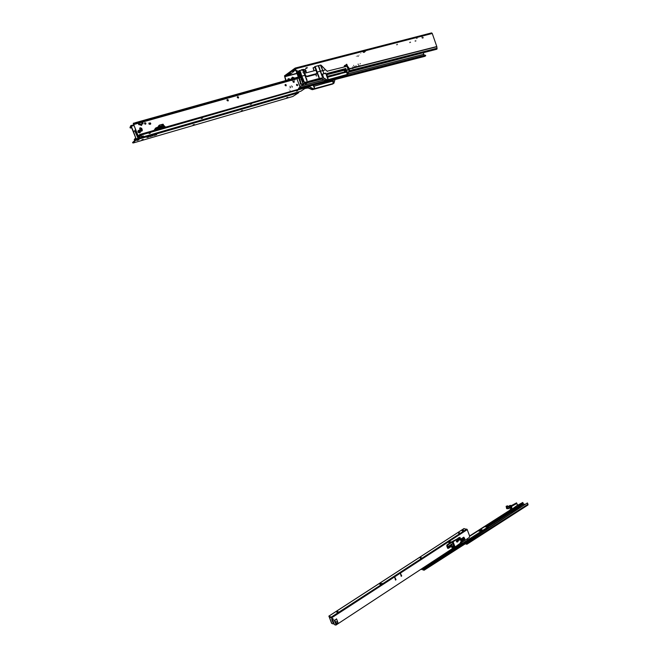<?xml version="1.0" encoding="UTF-8"?>
<svg xmlns="http://www.w3.org/2000/svg" width="658" height="658" viewBox="0 0 658 658"><rect width="100%" height="100%" fill="white"/><g stroke="black" fill="none" stroke-linecap="round" stroke-linejoin="round"><path stroke-width="0.49" stroke-dasharray="3.29 2.47" d="M423.62 37.934L422.14 38.427L423.62 37.934M423.398 37.309L421.918 37.802L423.398 37.309M397.794 44.654L396.56 45.065L397.794 44.654M397.564 44.012L396.33 44.423L397.564 44.012M410.633 41.841L409.424 42.244L410.633 41.841M410.855 42.474L409.646 42.877L410.855 42.474M415.979 40.451L414.779 40.854L415.979 40.451M416.201 41.076L414.992 41.47L416.201 41.076M422.617 36.28L421.4 36.684L422.617 36.28M422.839 36.914L421.622 37.317L422.839 36.914M417.23 37.67L416.012 38.082L417.23 37.67M417.46 38.312L416.234 38.715L417.46 38.312M357.779 56.267L358.594 56.308L357.911 56.522M357.722 55.971L358.158 55.683M365.84 51.48L364.639 51.554L365.84 51.48M365.231 50.954L365.684 50.65M303.223 69.123L301.932 69.534L303.223 69.123M303.412 69.682L302.178 70.217L303.461 69.814M297.243 70.052L295.878 70.488L297.243 70.052M296.149 71.187L297.572 70.636L296.133 71.146M292.432 71.492L293.238 70.9M291.329 85.803L292.251 86.996L292.02 87.547M291.609 85.729L292.432 86.486L292.325 87.341M306.99 83.015L306.768 83.566M291.223 78.368L291.338 80.498L293.583 81.444L294.883 80.169L294.34 78.179M291.19 79.059L292.242 80.926L293.97 81.214L295.162 80.062L294.718 78.072M318.373 75.645L318.513 74.922L317.839 74.856M318.143 74.724L317.641 74.017M317.543 75.07L318.283 75.308L317.378 74.091M303.379 79.651L303.519 78.919L302.82 78.861M303.141 78.721L302.639 77.998M302.548 79.067L303.297 79.305L302.376 78.08M435.925 49.005L435.061 49.35M436.887 49.194L436.673 48.56M437.134 48.24L436.731 48.322M436.822 46.734L436.419 46.817M301.167 78.253L301.331 79.215M300.977 79.486L301.471 80.292M316.366 75.251L316.811 76.065M315.996 75.481L316.49 76.287M315.848 74.494L315.93 75.933M300.813 78.491L300.903 79.939M305.945 72.405L304.646 73.63L302.647 73.005L301.923 70.76L303.248 69.468M305.304 73.063L303.289 73.087L302.672 72.429L302.236 70.529L303.215 69.592M301.364 79.19L301.783 80.079M303.067 79.873L303.297 79.305M316.21 74.264L316.399 75.185M318.053 75.867L318.283 75.308M436.772 46.553L436.402 46.776M424.616 55.708L424.829 56.325M290.359 91.158L290.112 90.483M424.443 55.609L424.139 55.946M423.793 54.343L423.497 54.672M289.709 90.714L289.948 90.376M289.018 89.323L289.257 88.978M352.992 68.72L352.096 68.284L353.058 68.72M352.211 68.21L352.935 68.564M352.795 67.264L352.935 66.664M354.144 66.902L354.292 66.302M356.603 66.688L356.274 65.775M357.96 66.326L357.533 66.113M356.332 65.94L356.537 66.532M359.194 65.997L358.865 65.084M360.551 65.635L360.123 65.422M358.923 65.241L359.136 65.833M352.285 68.161L352.984 68.498M352.828 67.239L352.984 66.598M354.177 66.877L354.333 66.236M356.661 66.688L356.077 66.293L356.315 65.71M358.026 66.318L357.565 66.096M356.389 65.932L356.587 66.466M359.26 65.989L358.676 65.594L358.914 65.019M360.617 65.627L360.156 65.397M358.988 65.232L359.186 65.767M306.562 82.579L306.932 82.892M290.458 87.975L289.874 87.539L290.334 86.946M353.461 65.183L353.511 65.66M353.667 65.71L353.659 65.241M352.359 68.111L352.943 68.391M353.091 68.819L352.055 68.309M352.754 67.289L352.943 66.499M354.103 66.927L354.292 66.137M355.098 66.664L355.287 65.874M356.702 66.787L355.994 66.326L356.274 65.611M358.067 66.425L357.491 66.145M359.301 66.096L358.594 65.635L358.873 64.912M360.658 65.726L360.082 65.446M358.018 64.533L357.796 63.966L357.944 64.591M358.618 64.287L358.355 63.81M360.058 64.073L359.926 63.612M360.51 63.785L360.239 63.308M306.431 81.608L306.883 82.365M305.378 82.776L304.991 83.434M305.23 83.985L304.654 83.55L305.106 82.974M292.547 86.79L292.119 86.346M290.589 86.757L290.194 87.424L290.129 85.992M304.925 82.011L304.975 83.393M353.601 65.249L353.428 65.701M292.21 77.381L291.453 78.187M352.326 68.128L352.877 68.399M353.05 68.884L351.972 68.358M352.68 67.338L352.877 66.507M354.029 66.976L354.234 66.145M355.024 66.713L355.221 65.874M358.018 66.491L357.417 66.195M356.661 66.853L355.92 66.368L356.208 65.611M360.609 65.792L360.008 65.496M359.252 66.154L358.52 65.677L358.807 64.92M306.085 81.831L306.529 82.661M304.646 82.217L304.827 83.122M290.754 87.769L290.194 87.424M289.865 86.19L290.046 87.103M307.779 67.873L306.315 68.251M305.493 68.843L306.949 68.465M356.62 56.185L356.184 56.366M364.984 52.081L363.635 52.204M363.677 52.689L364.705 52.27M307.533 67.19L306.069 67.577M305.246 68.169L306.702 67.782M358.758 55.272L359.342 55.033M357.615 55.823L357.179 56.111M365.132 50.789L364.68 51.094M363.438 52.031L364.466 51.612M364.063 51.505L363.479 51.752M363.306 51.859L362.871 52.048M292.843 71.006L292.037 71.599M301.348 70.061L301.52 69.222M305.838 68.095L305.666 68.934M304.374 69.855L303.782 69.567M299.48 70.686L300.064 70.982M360.543 53.356L360.979 53.158M363.035 52.508L363.471 52.311"/><path stroke-width="0.99" d="M292.687 72.174L293.978 71.549L292.563 71.862M307.294 82.809L305.526 83.78L304.975 83.393M303.478 69.509L305.222 69.567L306.011 70.521L306.233 72.314L305.304 73.063M303.248 69.468L305.32 70.176L305.945 72.405M348.46 72.24L436.887 49.194L348.592 71.812M301.594 84.265L300.402 84.232L300.278 81.362L295.121 68.128L284.47 75.826L285.778 80.572L284.692 80.876M300.344 83.401L301.117 82.99M300.361 83.163L299.949 81.534L300.492 81.419M299.949 81.534L300.418 81.222M305.896 87.136L424.829 56.325L425.685 55.798L425.356 55.272M294.718 78.072L292.423 77.183L291.19 79.059M294.34 78.179L292.21 77.381M291.897 71.253L295.804 70.242L291.897 71.253L287.924 74.157L292.094 73.071L284.75 76.476L286.115 80.473M424.344 55.412L423.341 53.043M295.088 68.119L431.558 32.908L432.191 33.402L436.797 46.628L436.887 49.194M299.933 81.485L295.294 68.909L291.839 71.08M319.443 79.273L321.153 78.87M302.721 84.24L303.84 83.837L302.968 83.739L302.047 81.279L302.828 81.107L303.881 82.192L305.09 82.357L303.025 80.975L302.112 81.296L302.721 80.605L299.209 70.661L299.719 70.505L300.377 72.709L299.809 70.768M299.851 70.751L303.938 81.51M306.891 80.72L303.28 70.998M303.083 69.912L307.163 80.646M318.859 77.504L315.322 66.935L319.122 77.438M318.768 77.389L315.297 67.856M303.371 69.567L305.6 75.522L307.089 76.616L316.292 74.239L316.934 72.561L316.292 74.264L307.376 76.641L305.904 75.9M303.741 81.617L305.098 82.299L323.218 77.858M323.349 77.784L322.486 74.132L325.949 73.153L322.527 74.148L323.604 77.899L320.471 78.318L322.634 77.693M344.175 70.299L326.894 74.667L327.495 74.428L327.38 73.4M345.754 68.465L346.503 70.373L349.39 69.23L349.316 70.34L348.937 67.889L347.046 65.627M346.519 64.706L347.942 69.123L347.202 66.047M347.885 67.174L346.774 64.27L346.141 64.574L345.598 66.59L346.1 64.599L346.741 64.27M345.615 66.606L327.026 71.22L345.598 66.59M320.627 65.561L323.695 72.997M318.497 65.899L322.519 76.418L318.694 66.968M327.437 71.393L325.652 69.822L322.815 70.579L320.981 65.471L322.017 68.317M321.079 65.265L325.644 69.83L320.668 65.068M299.209 70.661L298.674 71.048L300.903 77.233M302.721 80.605L302.129 80.827L302.828 81.107M300.648 77.299L301.964 80.926L300.624 77.307L301.274 77.134L302.557 80.654M347.802 74.239L348.995 70.398M348.608 69.69L349.036 69.526L349.053 70.422L347.811 74.288L349.036 70.439L348.641 69.69L346.725 70.184M300.541 81.88L297.498 71.615M326.87 74.642L327.182 75.563L326.87 74.642L327.404 74.494M302.121 81.296L303.379 83.829L306.274 82.127L307.812 82.332L310.551 81.436M309.244 81.485L320.101 78.467M346.7 70.11L348.97 69.452L348.97 70.579M311.67 80.786L320.413 78.228L308.906 81.419M303.585 81.46L299.744 71.006M345.45 68.695L347.325 74.502L327.158 79.939L323.604 77.915M345.401 68.662L346.495 72.141L340.054 73.737M340.161 73.844L327.626 77.208M345.327 72.454L344.405 69.378L345.36 72.446M343.731 69.493L344.718 68.827M343.665 69.575L343.649 69.131M323.349 77.924L327.059 80.005L344.891 75.201M345.45 68.629L327.347 73.482M346.421 64.961L348.016 69.139L347.235 66.145M303.05 80.909L303.757 81.814M303.379 80.909L300.377 72.709M303.042 81.008L301.66 76.172M303.601 83.944L302.269 84.512M302.984 84.01L306.291 82.25L303.733 83.911M320.397 78.244L305.09 82.357L320.438 78.17M301.216 76.303L302.787 80.63M314.656 66.672L316.901 72.577L314.656 66.664L316.811 72.791L316.276 74.247M345.277 66.672L345.203 65.298L345.647 66.565M314.795 66.606L320.578 65.093L314.754 66.598L316.934 72.561M327.092 79.939L323.596 78.08M325.825 73.564L328.054 79.659L326.129 73.359L325.611 73.375M326.96 75.621L328.268 79.577L327.215 79.865M346.19 74.856L347.679 74.403M328.252 79.618L347.301 74.453L346.478 70.373L347.737 74.37L328.169 79.684M317.872 79.116L322.552 77.792M300.591 77.323L299.653 77.989L297.482 71.648L298.058 71.204L300.303 77.529M328.128 79.618L327.174 75.555L328.268 79.577M302.688 84.216L303.034 83.985M327.108 79.988L328.087 79.708M345.17 75.431L347.013 74.584M345.804 74.954L327.89 80.046L344.981 75.489M345.738 66.54L346.947 66.219M320.956 78.746L321.746 79.001L319.229 79.215M321.746 79.001L326.121 80.605L321.737 78.935M345.129 72.512L344.044 69.567M344.266 66.943L344.627 65.512L344.233 66.952M346.684 74.971L346.264 75.086M307.541 81.88L308.586 81.6M310.411 81.23L307.812 82.184M316.827 79.503L316.802 79.922L318.99 79.396M319.188 79.264L316.901 79.848L319.212 79.141M346.198 75.16L326.006 80.72M325.792 80.539L321.219 78.894L318.702 79.503M320.874 78.919L321.663 78.935L321.433 78.088M314.878 67.297L313.019 67.848M313.15 67.766L314.179 70.727L313.109 67.758L314.878 67.313M343.969 69.723L345.039 72.536L344.06 69.616M305.23 82.941L302.614 84.676L305.197 82.998M318.834 79.371L308.092 82.266M321.548 78.063L321.885 78.911L321.639 78.039M310.486 81.345L316.827 79.815M344.957 75.382L328.087 79.972M306.965 87.3L309.063 86.848M288.92 79.602L288.64 78.804L288.665 79.634M333.861 83.245L335.004 79.593M285.12 80.58L285.712 80.424M332.306 80.292L333.392 83.5L313.611 88.904L309.836 86.971M332.232 80.317L332.586 81.205L326.261 82.793M326.705 82.678L314.055 86.247M309.86 86.971L313.496 88.97L331.04 84.183M309.844 86.116L310.14 87.07L313.537 88.962M313.562 85.153L314.656 88.608L313.743 85.104M332.298 83.846L333.746 83.401M314.672 88.591L333.376 83.451L332.759 80.177L333.812 83.36L314.59 88.649M305.937 87.81L306.677 87.522M313.233 85.236L314.508 88.674L313.356 88.789M313.652 88.838L314.508 88.674M315.503 88.46L315.939 88.337M331.912 83.944L314.351 88.978L331.13 84.446M288.13 78.853L288.517 79.807M288.336 78.82L288.64 79.766M289.446 79.544L288.821 78.664L289.323 79.585M289.133 79.634L288.64 78.828M307.549 87.876L305.871 88.213M308.339 87.991L312.616 89.529L308.331 87.925M331.311 84.397L332.389 84.051M305.707 87.958L305.156 88.337M332.882 83.961L312.509 89.644M312.295 89.472L307.788 87.884L304.843 88.542M305.83 88.262L308.166 87.991L308.043 87.127M308.15 87.103L308.487 87.892L308.215 87.012M314.54 88.912L331.106 84.347M153.972 130.317L154.836 129.947M164.944 126.928L165.586 126.854M293.353 80.975L293.024 81.905L294.011 82.34L294.208 81.452L293.353 80.975M285.399 84.479L285.07 85.417L286.065 85.853L286.271 84.964L285.399 84.479M237.67 96.627L237.308 97.59L238.369 98.042L238.599 97.137L237.67 96.627M237.349 96.858L238.221 97.178L238.278 98.083M227.364 99.531L226.994 100.493L228.063 100.954L228.301 100.041L227.364 99.531M227.035 99.761L227.931 100.082L227.989 100.987M142.243 122.659L141.898 123.457L142.86 123.86L143.033 122.988L142.243 122.659M142.926 123.827L142.868 122.972L141.98 122.832M138.879 123.605L138.591 124.527L139.496 124.814L139.735 124.058L138.879 123.605M139.562 124.773L139.504 123.918L138.608 123.778M144.933 122.709L144.579 123.844L145.689 124.198L145.903 123.12L144.933 122.709M144.554 122.98L145.558 123.178L145.698 124.198M140.853 123.86L140.499 124.995L141.618 125.349L141.914 124.42L140.853 123.86M140.475 124.132L141.495 124.329L141.635 125.341M140.146 131.213L139.101 130.58L138.468 131.427L139.455 132.316L140.146 131.213M140.483 131.115L140.458 132.118L139.677 132.661L138.106 131.427L138.994 130.226L140.483 131.115M141.709 131.156L142.383 130.292L141.709 128.343L140.129 127.726L139.628 128.705L140.294 130.473L141.709 131.156M141.955 131.049L141.388 128.376L139.817 127.981M296.824 84.339L296.511 85.244L297.457 85.655L297.655 84.8L296.824 84.339M161.407 127.891L162.098 128.178L301.208 88.468M133.459 124.074L138.221 135.902L139.825 134.487L157.838 129.33M139.825 134.487L140.129 135.244L138.542 136.65L138.106 136.362L133.22 123.285L134.067 124.428L297.539 78.573L298.493 77.866L297.885 77.948L297.63 77.257L135.77 122.511L133.821 123.63M297.885 77.948L134.734 123.811L134.429 123.054L133.385 123.342L133.887 124.37M298.156 77.266L297.63 77.257M150.337 124.263L150.797 123.762L150.452 122.931L148.914 123.145L149.136 124.239L150.337 124.263M296.89 78.754L300.048 87.119L298.551 88.23L298.543 88.871M293.057 81.189L293.813 81.502L293.879 82.39M285.103 84.693L285.876 85.014L285.934 85.902M148.897 123.169L150.131 123.071L150.46 124.214M299.629 87.843L298.535 88.262M297.317 85.713L297.251 84.857L296.536 84.545M140.368 124.65L140.96 125.374M141.059 125.407L140.36 124.559M131.625 127.767L130.309 128.047L130.045 127.307M136.124 138.673L134.512 140.22L134.216 139.48L135.745 137.966L131.09 126.443L130.317 127.965M133.5 131.666L131.016 125.744L130.013 127.224M297.539 90.689L296.371 91.075L297.539 90.689M251.479 103.972L250.262 104.375L251.479 103.972M202.541 118.078L201.258 118.498L202.541 118.078M150.435 133.105L149.086 133.533L150.435 133.105M143.345 135.943L141.371 136.576L143.345 135.943M142.58 134.084L142.778 134.586L141.824 134.997L141.618 134.495L142.408 134.133L305.937 87.234M141.824 134.997L138.081 138.303L300.912 91.199L306.135 87.678L305.657 87.193M139.562 132.307L138.706 130.761M135.466 129.897L134.832 131.008L135.063 130.136M139.364 132.307L138.591 130.917M141.618 134.495L137.818 137.802L134.98 130.868M138.081 138.303L134.832 131.008M141.322 130.621L140.598 130.876M139.809 129.009L140.672 128.771L141.519 129.437L141.462 130.473L140.541 130.819M139.858 129.404L140.606 128.927L141.404 129.527L141.207 130.407L140.269 130.416M138.608 131.822L139.274 132.085M287.826 97.302L286.682 97.688L287.826 97.302M242.473 110.486L241.28 110.889L242.473 110.486M194.357 124.485L193.09 124.888L194.357 124.485M143.189 139.364L141.865 139.784L143.189 139.364M138.896 139.841L136.946 140.467L138.896 139.841M152.023 135.976L151.513 136.247L152.023 135.976M153.1 135.663L152.714 135.877L153.1 135.663M154.137 135.482L154.515 135.268L154.137 135.482M155.411 135.112L155.798 134.898L155.411 135.112M156.694 134.619L156.3 134.832L156.694 134.619M132.669 142.506L133.335 142.909L292.802 96.471L298.683 92.704L298.707 91.84M147.524 137.349L146.973 137.538L147.507 137.308M154.646 135.334L155.033 135.129L154.638 135.318M148.979 136.856L148.519 137.111L148.979 136.856M147.828 137.316L148.223 137.094L147.828 137.316M134.8 130.917L133.796 131.287L133.516 132.209L133.747 131.345M133.516 132.209L136.28 139.183L132.645 142.432M133.664 132.077L136.461 139.735L298.658 92.72M163.669 125.415L164.944 126.854L161.407 127.866L161.547 128.631M155.255 130.054L155.494 128.104L158.775 126.665M158.233 126.821L158.381 127.487L158.117 126.862M159.178 129.305L159.039 128.549L157.714 129.437M159.211 127.767L155.568 128.812L155.494 128.104M164.475 125.941L163.809 126.451M161.983 128.203L162.139 127.66M154.408 129.947L155.255 128.507M164.722 127.331L164.944 126.854M162.065 126.081L162.296 126.476M163.25 124.378L163.867 126.418L163.028 124.173L159.507 125.143M159.475 125.11L163.044 124.214L162.238 125.777L160.33 126.32L159.359 125.333L160.297 127.257L163.908 126.303L163.233 124.37M159.368 125.407L158.529 126.048L159.335 125.226M160.371 127.233L159.269 127.899L160.034 127.183L159.318 125.316L160.379 126.27L162.205 125.777L161.481 124.576L162.534 126.665L160.067 127.159M161.268 126.262L161.531 126.698M163.867 126.32L162.534 126.657L162.205 125.736L162.97 124.173M159.491 128.047L160.708 127.183L160.396 126.295L160.716 127.175L163.85 126.426L159.59 128.039M524.697 504.678L524.187 504.999M494.454 524.064L494.989 523.719M500.031 520.486L499.504 520.823M466.728 542.809L466.481 541.986L527.428 502.926L424.089 570.247L423.555 568.792L422.156 568.463M527.724 505.089L527.667 503.255M517.969 505.484L522.74 502.441L523.497 504.077L525.199 504.357M466.785 543.097L466.752 543.804L465.65 543.574M466.785 543.73L466.941 544.215L465.222 543.853M467.114 538.927L467.501 539.198L466.612 539.256M481.689 530.735L482.281 529.929L481.237 529.698L478.95 531.072L481.689 530.735M482.265 530.159L480.48 530.34L479.123 531.286M431.525 562.302L433.351 561.661L434.009 560.682M450.023 550.154L450.969 549.537M450.788 549.923L450.204 550.137M452.893 548.27L454.933 547.826L455.887 546.74M488.516 527.864L488.072 526.992L484.913 526.704L487.611 527.132M459.317 544.487L457.187 545.869M488.072 526.992L423.398 568.38L424.229 570.099M421.375 569.252L423.851 570.165L423.407 568.808M512.089 505.624L510.205 505.41L508.182 506.75M517.492 505.328L512.187 509.021L517.41 505.229L516.629 502.934L512.697 505.706L511.134 505.591L508.552 507.178L507.532 505.87L508.305 507.03L507.565 505.912L506.89 506.463L507.984 508.683L511.554 506.438L511.11 505.607L511.529 506.446L507.984 508.7L506.833 506.471L507.524 505.879L506.199 506.43M510.986 505.533L508.461 507.137L511.093 505.558L512.656 505.665L510.649 505.476L508.313 507.005M512.697 505.706L516.563 502.844L511.554 505.541M517.517 505.229L518.891 506.068M512.278 512.64L511.653 512.533L512.294 512.623M514.729 510.953L520.108 507.614L519.631 506.495L512.993 510.295L514.359 511.307M519.952 506.866L520.198 507.565L519.952 506.882L514.285 510.485L513.906 510.09L523.431 504.003M507.54 505.87L506.191 506.339L506.685 508.601L508.609 508.642L510.624 507.458L511.447 509.276L510.698 507.655M510.115 507.696L511.11 508.988L510.065 507.729M510.337 509.81L510.97 509.086L510.32 509.802M509.851 509.868L510.328 509.942M512.269 512.64L510.731 512.401M514.803 511.019L512.87 510.205M514.663 511.11L514.359 510.682L514.523 511.192M508.289 506.948L510.534 505.459L512.13 505.624M511.463 505.5L510.04 505.393L508.099 506.611L510.049 505.393L511.496 505.533M510.921 507.688L511.743 509.292L513.034 509.498L511.636 509.3L512.105 508.897L511.537 506.446L516.793 503.46M509.901 510.797L485.333 526.606M517.492 505.221L516.579 502.893M510.378 509.489L511.019 509.202L509.966 507.787L511.192 509.226M510.518 507.491L511.414 509.045M512.409 510.468L510.419 511.685L510.213 511.069L510.476 511.628L512.36 510.46M514.474 511.233L514.153 510.805M508.609 508.642L506.693 508.601L508.601 508.642L510.337 507.557L508.618 508.634M511.644 509.07L512.574 509.827M513.454 510.427L519.022 506.282L512.895 510.263M510.197 511.398L486.098 526.844M509.785 510.764L509.744 510.147L509.958 510.896M517.55 505.262L518.685 505.895L517.451 505.204L516.629 502.934M518.685 505.895L513.034 509.498L512.977 510.353M511.653 505.517L516.563 502.852M506.915 506.537L506.199 506.463L506.644 508.486M510.411 511.628L510.698 512.261L510.394 511.677M510.238 511.143L511.505 510.328M513.199 510.592L510.698 512.261M513.536 510.649L511.126 512.327M451.643 541.953L448.888 541.904L448.805 542.727L450.278 542.834M401.742 575.906L401.224 576.318L400.418 573.48L401.742 575.906L401.257 576.359M396.017 579.64L395.491 580.06L394.685 577.214L396.017 579.64L395.524 580.101M461.677 541.419L461.472 540.555L462.566 540.958L462.549 539.848L463.561 540.284L463.627 539.141L464.556 539.593L464.918 538.943L463.841 537.142L460.814 539.083M462.212 540.942L462.623 539.757M463.29 540.234L463.701 539.058M458.552 533.095L459.333 532.799M420.314 557.902L421.095 557.581M421.227 557.762L420.339 558.116M379.855 584.139L380.834 583.835M380.801 583.975L379.855 584.378M462.393 530.891L463.66 530.406M463.471 530.554L462.105 530.743L463.372 530.011L463.471 530.554M458.651 532.955L459.506 532.84L458.651 532.955M421.178 557.54L420.215 558.066L421.178 557.54M459.44 532.98L458.593 533.301M336.822 612.154L338.179 612.03M382.701 583.679L382.059 584.107L382.833 583.638L382.208 583.432M331.928 618.265L331.319 617.171L328.918 616.135L379.6 583.301L380.316 583.481L380.974 583.046L380.34 582.815L380.743 583.202M331.254 617.138L382.092 584.115L381.451 583.893L382.117 583.457M336.575 612.055L337.315 611.405L338.327 611.808L337.505 612.351L336.575 612.055M328.918 616.135L331.64 623.397L333.293 623.932L333.869 623.545M331.706 618.166L329.074 616.595L331.862 623.496M463.906 528.687L467.114 529.377L469.664 535.999L469.228 537.537L462.006 542.282M333.096 622.805L333.491 622.591M332.561 618.52L331.722 619.425L333.088 622.789L333.565 622.789M335.185 621.177L334.716 619.984M335.35 621.58L334.864 619.885M331.805 619.573L332.964 620.255M451.182 541.937L450.681 542.579M456.71 541.435L457.071 541.666M457.039 541.707L458.355 539.938M461.324 538.869L461.612 538.565M461.233 538.812L461.891 538.384M448.682 542.159L449.99 541.896M448.666 542.208L450.319 541.912M464.367 539.527L464.663 538.902L463.8 537.15M334.42 620.683L334.914 620.494L335.967 623.11L334.371 620.354L336.674 618.972L337.949 622.813L335.81 624.023L334.47 620.724M336.46 618.89L337.85 622.443L335.753 623.965M331.821 618.331L333.285 619.129L333.047 621.029L332.652 618.536M394.8 577.156L395.771 579.566M400.533 573.422L401.495 575.832M458.132 539.428L459.235 539.198M458.906 537.685L457.935 538.244M458.33 539.535L458.939 539.19M332.751 619.959L332.068 619.68L333.154 622.279M332.224 619.417L331.78 619.54M335.967 623.11L335.728 623.513M334.914 620.494L334.412 620.247M461.858 542.208L454.982 547.045L453.642 547.316L452.375 545.704L448.295 548.147L447.317 545.326L452.252 542.126L452.293 541.55L447.045 544.931L446.782 545.976L446.971 544.98L459.81 537.496L452.86 541.172M447.662 546.675L447.991 547.53L447.646 546.625L448.443 546.107M451.487 545.145L451.824 544.717M451.75 543.977L450.985 544.479L451.824 544.01M447.81 548.361L446.774 545.976L447.646 548.196L448.517 548.311L447.81 548.361M453.313 547.588L452.737 546.428L453.23 547.522L454.012 547.538L453.313 547.588M453.617 541.624L452.975 541.493L455.213 547.152L454.193 547.283L452.252 542.126L460.008 537.94L459.745 537.356M449.504 546.51L448.929 546.379L449.192 545.688L448.92 546.37L449.472 546.453M449.011 546.346L449.2 545.696M449.225 545.803L450.327 545.145M449.496 546.485L450.582 545.597L449.43 546.346M449.266 545.918L450.417 545.169L449.225 545.753M450.376 545.063L450.87 545.128L450.417 545.169M460.526 542.126L460.329 542.776L460.526 542.126L461.003 542.348L460.485 542.06L460.32 542.776M460.937 542.356L460.707 543.286L461.11 543.039L460.682 543.311L460.411 542.702M454.234 547.341L461.751 542.908L455.221 547.119M460.567 539.56L459.671 537.611M508.609 507.154L510.953 505.541M303.84 83.772L306.381 82.077L308.462 81.608M322.157 76.476L318.398 66.145M306.801 80.597L302.976 70.167M301.084 73.589L300.007 70.793M302.984 83.624L301.685 84.495M301.932 84.718L303.19 83.805M346.092 64.747L345.935 66.203M348.559 69.69L346.832 70.011M325.85 73.153L322.634 74.041M326.911 79.815L323.201 78.022M317.937 79.141L311.621 80.811M320.101 78.516L309.359 81.329M303.025 80.975L302.047 81.279M320.602 71.163L322.535 70.653M321.639 74.009L322.461 76.608M308.224 82.102L310.502 81.567M333.951 83.138L335.037 79.585L333.951 83.138M309.153 86.757L306.677 87.563M288.336 79.857L288.114 78.853L288.146 79.906M289.512 79.528L289.191 78.705L289.495 79.536M138.575 130.926L139.644 131.164L139.8 132.233M138.369 130.555L138.04 131.904L138.97 132.751L140.154 132.464L139.323 132.661M140.499 132.011L139.685 132.924L138.238 132.505L137.835 131.074L138.863 130.251M519.565 506.487L519.055 506.405M510.189 511.093L509.876 510.057L510.238 511.06L511.398 510.312M509.917 510.082L513.569 510.633L513.972 511.554L513.594 510.649M510.592 509.703L511.694 509.514L512.73 510.32L510.575 509.983L511.315 509.473M506.956 506.298L506.306 506.166M512.985 510.559L510.55 512.105M460.674 539.955L458.84 539.914L457.68 541.937L458.568 540.062L460.814 539.823M457.614 541.847L457.878 541.065M460.148 539.412L459.054 538.935L457.762 539.289L456.751 540.415L456.652 541.641L457.878 539.585L459.86 539.371M457.779 541.805L456.668 541.641L457.384 541.797L458.667 539.7L460.748 539.823M456.356 541.583L457.055 541.986M452.975 541.493L452.293 541.55M459.161 539.864L460.09 540.029M448.04 547.522L448.822 547.02L447.991 547.53L447.72 546.658L448.509 546.115L447.662 546.609M448.493 546.107L448.822 547.02L448.46 546.107M451.873 544.75L451.437 545.128M451.931 544.347L451.158 544.873L451.807 544.026L450.977 544.479M448.756 547.39L448.328 547.769M447.975 547.514L448.822 547.02M460.756 540.07L461.751 542.908L462.015 542.307L459.983 537.356M453.502 547.127L453.041 547.242M453.197 546.313L452.753 546.436M448.501 548.089L451.988 546.066L448.526 548.279M448.008 547.9L447.539 548.015M447.234 545.86L446.782 545.976M447.424 545.235L447.103 544.873M457.919 541.098L459.136 539.864L460.477 540.062L459.564 539.757M457.236 540.983L458.725 539.667L457.557 540.44L457.104 541.74M460.008 539.979L459.506 540.078M460.797 539.757L459.942 540.004M457.4 541.715L457.269 541.057M459.86 539.749L458.536 540.267L457.738 541.847M459.605 539.757L460.082 539.84M346.667 64.739L347.021 65.627M346.75 70.291L347.811 74.272L346.75 70.307M345.409 68.654L327.454 73.359M347.465 66.795L348.23 69.222M302.277 84.652L305.172 83.015M333.869 83.27L333.006 80.112M288.336 78.796L288.689 79.758L288.36 78.82M305.649 88.386L307.796 87.835M139.874 132.085L139.34 130.58M511.694 509.531L512.73 510.246M451.988 546.066L452.465 546.082M321.746 79.092L304.35 83.558M300.402 84.232L301.454 83.887M425.43 55.807L299.703 88.345M425.216 55.19L299.999 87.53M295.557 69.575L293.427 70.135M286.436 75.251L290.589 74.165M287.924 74.157L286.37 75.078M304.415 69.83L303.56 70.069M343.904 69.69L327.462 74.091M303.354 69.559L299.719 70.505M323.72 72.997L322.839 70.57M306.653 76.361L316.523 73.737M306.538 76.287L316.564 73.63M306.258 82.135L304.876 82.505M346.108 72.248L344.817 69.115M345.516 72.405L344.553 69.197L345.869 72.306M326.154 73.351L328.161 79.602M299.341 70.612L301.274 76.279L299.258 70.636M300.278 77.545L298.058 71.228L298.691 71.056L298.074 71.204M322.634 74.091L325.562 73.383M342.859 69.337L343.106 69.806L327.445 74M343.106 69.806L344.011 69.584M306.62 82.505L305.213 82.974M316.761 79.495L310.461 81.189M306.184 87.621L306.661 87.456L306.011 87.152M332.208 81.304L331.838 80.416M331.361 80.539L331.648 81.46M331.607 80.473L331.986 81.37M331.221 80.58L331.509 81.502M331.468 81.51L331.188 80.58M331.287 81.559L330.949 80.646M140.129 135.244L141.083 134.972M134.109 124.403L134.734 123.811M136.074 123.268L135.77 122.511M134.512 140.22L135.449 139.948M142.778 134.586L305.83 87.654M299.768 88.526L299.546 87.933M139.628 128.713L141.273 128.244M132.842 142.926L136.453 139.735M150.937 136.412L151.57 136.107L150.921 136.371M150.008 136.683L150.443 136.436L149.991 136.642M158.479 127.446L159.022 127.29M163.924 126.04L164.599 126.188M155.707 128.738L159.203 127.734L155.74 128.729L158.364 127.487M159.039 128.549L161.407 127.866M155.115 128.779L155.428 129.075M158.965 129.371L158.784 128.614M161.662 126.147L162.074 126.533L161.662 126.147M160.98 126.352L161.243 126.723M162.863 124.962L163.71 126.155L162.863 124.962L163.291 124.888M158.545 126.106L159.252 127.858M163.266 124.905L163.76 126.147M161.876 126.089L162.057 126.542M466.563 542.488L466.481 541.986M527.979 504.85L467.081 543.985L467.09 543.352L528.012 504.225M522.74 502.441L517.616 505.286M509.785 510.279L469.631 535.9M464.68 539.058L464.161 539.387M463.602 539.741L463.067 540.086M462.525 540.432L461.974 540.777M485.135 526.441L509.909 510.624M423.012 567.895L423.398 568.38M423.39 568.751L423.234 568.331M466.752 542.866L424.089 570.247M421.441 569.392L421.03 569.203M511.143 512.228L512.566 512.45M335.67 622.369L337.414 621.226M461.2 540.144L464.235 538.162M452.564 547.217L452.013 547.579L452.071 546.823L452.564 547.217L451.931 547.637L452.005 546.749L452.589 547.209M451.98 546.691L452.646 547.217L451.906 547.695M451.988 546.625L452.745 547.226L451.906 547.777L451.988 546.625M333.047 621.029L334.511 624.664L332.816 620.93M334.511 624.664L335.942 625.1L453.921 547.596M448.822 542.735L450.352 542.784M460.666 543.302L460.444 542.71M331.27 76.246L327.618 77.183M318.768 79.445L314.047 80.654M437.134 48.24L348.904 70.784M344.751 71.845L327.38 76.287M436.822 46.734L349.316 69M436.772 46.553L349.25 68.802M344.109 70.11L327.511 74.329M432.224 33.492L295.664 68.794M301.167 88.361L305.402 87.267M299.744 86.28L324.09 80.013M347.967 73.861L423.793 54.343M288.114 79.857L287.875 79.141M299.727 86.231L324.016 79.98M347.983 73.811L423.777 54.301M284.75 76.764L297.021 73.556M304.161 71.681L305.888 71.228M284.766 76.468L296.923 73.285L284.75 76.484M304.062 71.418L305.797 70.965L304.07 71.426M304.893 75.316L301.997 76.081M320.281 71.245L317.205 72.059M304.736 73.211L315.93 70.291L304.744 73.227M348.904 69.468L346.733 70.093M318.447 66.121L322.214 76.46M315.05 67.009L318.826 77.364M303.034 70.143L306.85 80.58M299.801 70.982L303.634 81.436M320.685 65.545L320.981 66.368M346.478 70.381L345.804 68.506M344.965 75.431L345.623 75.004M346.486 64.936L346.758 65.693M313.011 67.832L314.047 70.768L313.011 67.832M325.652 69.822L321.088 65.257M349.39 69.238L349.308 70.332M327.89 80.046L326.105 80.564M346.24 75.053L345.392 75.283M345.491 66.614L344.989 65.381L345.458 66.623M307.936 82.308L304.851 83.138M307.557 81.896L308.701 81.592M311.571 80.844L317.896 79.141M344.126 66.976L344.257 65.956L344.126 66.976M306.135 87.465L306.998 87.234M331.114 84.388L331.731 83.994M313.529 85.162L314.672 88.55M314.351 88.978L312.608 89.496M332.38 84.018L331.533 84.249M331.213 81.576L330.834 80.671L331.213 81.576M138.542 136.65L139.496 136.371M135.49 123.457L135.186 122.701M298.271 77.866L298.008 77.175M131.312 126.994L130.638 126.599M131.065 126.41L130.629 125.949M131.312 126.27L133.73 125.588M137.703 137.621L138.27 137.456M136.379 138.797L137.991 138.328M158.298 128.754L155.156 129.264M164.87 127.208L162.271 127.956M158.01 129.182L155.403 129.93M523.587 504.118L519.754 506.578M510.674 512.385L487.899 526.959M522.723 502.737L518.208 505.615M522.929 503.312L518.8 505.953M510.542 512.253L487.356 527.083M485.102 526.433L469.565 536.352M466.637 542.603L423.949 570.042M488.516 527.839L423.859 569.269M488.516 527.634L423.555 568.792M482.067 530.43L481.163 531.006M455.657 547.324L454.719 547.925M433.77 561.332L432.8 561.948M511.669 512.557L510.772 512.409L511.653 512.533M514.013 511.389L513.791 510.781M512.492 512.5L511.134 512.261M512.714 510.32L510.592 509.983M508.149 506.693L510.049 505.393M510.518 505.467L508.247 506.866L510.509 505.476M466.777 529.114L382.833 583.638M380.34 582.815L464.071 528.58M337.562 611.414L337.735 611.85M379.921 583.407L380.563 582.988M467.254 529.632L331.722 617.747M461.102 543.031L460.995 542.348M460.723 543.253L460.501 542.644M425.685 55.79L425.471 55.165M436.953 49.136L348.608 71.771M333.968 75.514L327.61 77.142M318.661 79.437L317.148 79.824M301.438 83.854L300.632 84.059M347.482 66.08L347.893 67.182M345.96 64.821L345.779 66.285M306.949 76.542L305.904 75.892M316.375 74.091L316.778 73.104M323.604 77.899L322.486 74.321M326.886 74.634L327.182 75.555M346.741 70.225L347.811 74.272M303.938 81.362L303.141 79.19M307.154 80.498L306.348 78.294M304.325 72.775L303.33 70.069M319.122 77.29L318.266 74.954M319.772 68.884L318.743 66.055M300.632 81.822L299.332 78.212M325.644 80.695L321.565 79.001M320.956 78.861L319.007 79.388M310.411 81.633L316.778 79.922M313.216 88.912L309.721 87.07M312.155 89.62L308.166 87.991M298.485 77.866L298.23 77.175M134.577 122.956L133.327 123.301M130.284 128.022L129.988 127.282M133.451 124.905L130.868 125.629M132.809 142.975L132.612 142.482M298.699 92.679L136.486 139.693M155.428 129.889L158.052 129.141M162.304 127.915L164.903 127.167M467.048 544.133L527.938 504.999M469.573 536.311L484.971 526.49M328.877 616.118L463.923 528.637M451.931 544.38L451.149 544.882M449.455 546.354L450.557 545.646M450.615 545.786L450.87 545.145M448.517 546.132L448.83 546.971M461.11 543.039L460.88 542.431"/></g></svg>
